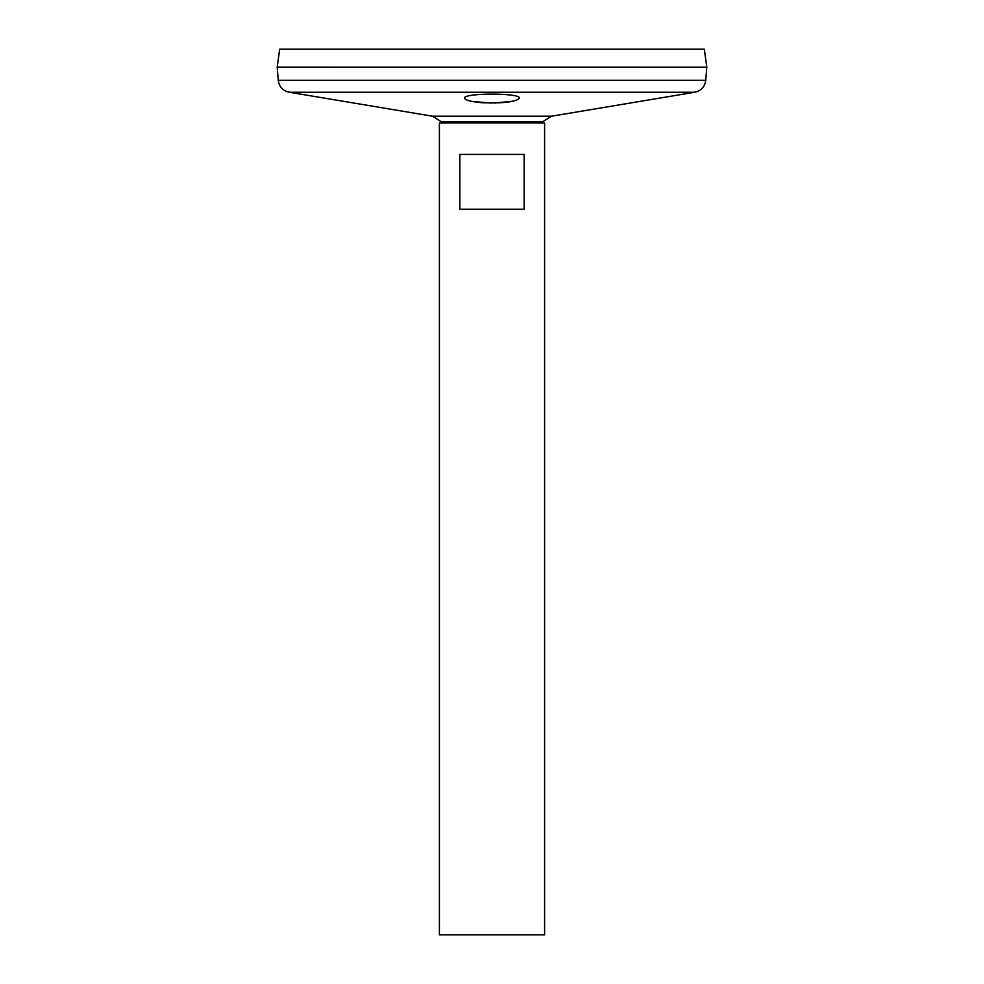 <?xml version="1.0" encoding="UTF-8"?>
<svg xmlns="http://www.w3.org/2000/svg" width="984" height="984" viewBox="0 0 984 984"><rect width="100%" height="100%" fill="white"/><g stroke="black" fill="none" stroke-linecap="round" stroke-linejoin="round"><path stroke-width="1.48" d="M439.393 122.914L544.607 122.914L544.607 934.8L439.393 934.8L439.393 122.914M524.14 154.414L524.14 209.223L459.86 209.223L459.86 154.414L524.14 154.414M278.251 80.331L705.749 80.331L706.819 67.17L277.18 67.133L706.819 67.17L704.298 49.2L279.702 49.2L277.18 67.133L278.251 80.331C279.185 86.789 282.838 90.749 289.185 92.225L432.579 116.223L441.176 121.635L542.824 121.635A62.115 62.115 0 0 1 541.901 122.914M464.596 98.179L464.596 98.191C462.911 92.767 521.102 92.767 519.404 98.191C515.862 101.93 503.439 103.443 482.123 102.717C471.028 101.721 465.186 100.208 464.596 98.191L465.161 99.101M466.256 99.765L468.593 100.614M471.816 101.389L491.188 103.074M494.644 103.049L513.476 101.106M432.579 116.223L551.421 116.223L542.824 121.635M289.185 92.225L694.815 92.225L551.421 116.223M441.176 121.635A62.115 62.115 0 0 0 442.099 122.914M705.749 80.331C704.815 86.789 701.161 90.749 694.815 92.225"/></g></svg>
